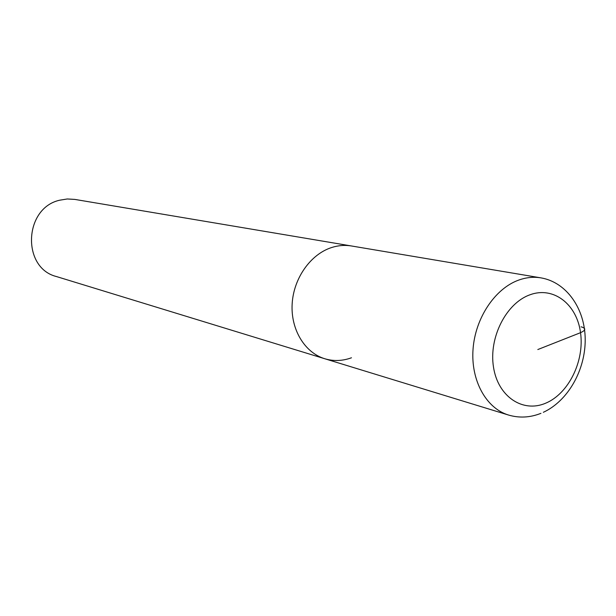 <?xml version="1.0" encoding="UTF-8"?>
<svg xmlns="http://www.w3.org/2000/svg" width="616" height="616" viewBox="0 0 616 616"><rect width="100%" height="100%" fill="white"/><g stroke="black" fill="none" stroke-linecap="round" stroke-linejoin="round"><path stroke-width="0.92" d="M331.647 247.524C310.61 254.208 293.601 278.216 292.161 303.842C290.613 329.475 304.758 352.722 324.817 358.758C304.758 352.722 290.613 329.475 292.161 303.842C293.601 278.216 310.61 254.208 331.647 247.524C338.3 245.407 344.914 244.891 351.466 245.976C344.914 244.891 338.3 245.407 331.647 247.524M59.706 200.2C23.785 208.046 21.56 268.068 56.572 276.584L508.547 415.045C486.193 408.346 470.732 380.534 473.034 349.31C475.221 318.102 494.971 288.542 518.726 280.08C526.241 277.4 533.656 276.661 540.956 277.87L74.806 199.407L67.252 198.976L59.706 200.2M351.474 357.781C342.504 361.038 333.618 361.361 324.817 358.758M537.822 349.541L580.542 332.679C585.985 330.176 586.155 328.22 581.065 326.819M529.829 294.841C553.445 285.97 576.822 304.158 580.542 332.679C584.599 361.084 568.622 393.693 545.66 403.195C522.776 413.113 497.921 396.642 493.485 367.051C488.704 337.591 506.152 303.264 529.829 294.841M543.351 412.297C568.121 400.854 585.408 369.939 585.2 339.501C585.131 309.086 566.789 282.244 540.956 277.87M508.547 415.045C519.303 418.202 530.107 417.633 540.948 413.328"/></g></svg>

